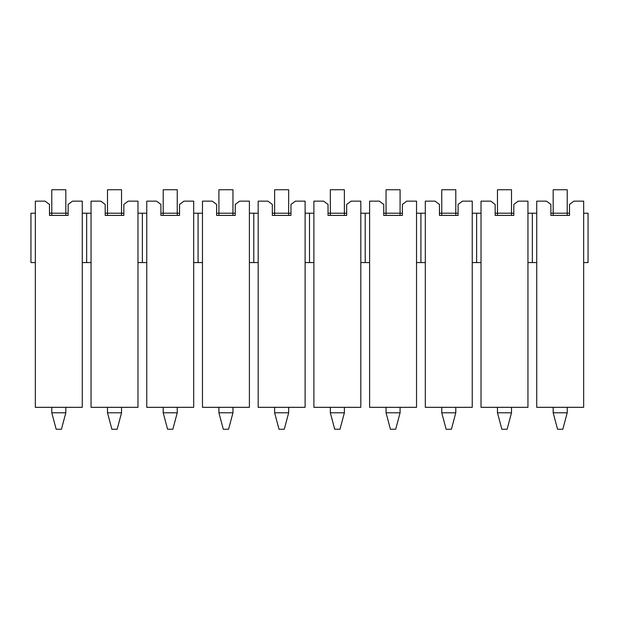 <?xml version="1.0" encoding="UTF-8"?>
<svg xmlns="http://www.w3.org/2000/svg" width="619" height="619" viewBox="0 0 619 619"><rect width="100%" height="100%" fill="white"/><g stroke="black" fill="none" stroke-linecap="round" stroke-linejoin="round"><path stroke-width="0.93" d="M527.953 407.325L481.017 407.325L527.953 407.325L527.953 201.152L518.196 201.152L513.809 204.44L513.809 215.404L495.161 215.404L495.161 204.44L490.774 201.152L481.017 201.152L481.017 407.325L481.017 201.152L490.774 201.152L495.161 204.44L495.161 215.404L513.809 215.404L513.809 204.44L518.196 201.152L527.953 201.152L527.953 407.325M513.809 213.215L511.503 213.215L511.503 215.404L511.503 213.215L513.809 213.215M497.467 215.404L497.467 213.215L495.161 213.215L497.467 213.215L497.467 215.404M481.017 213.215L476.63 213.215L476.63 262.564L481.017 262.564L472.243 262.564L476.63 262.564L476.63 213.215L472.243 213.215L472.243 407.325L472.243 201.152L472.243 213.215L481.017 213.215M527.953 262.564L532.34 262.564L532.34 213.215L527.953 213.215L532.34 213.215L532.34 262.564L527.953 262.564M536.727 262.564L532.34 262.564L536.727 262.564L536.727 213.215L532.34 213.215L536.727 213.215L536.727 201.152L536.727 407.325L536.727 262.564M569.519 213.215L567.213 213.215L567.213 215.404L567.213 213.215L569.519 213.215M553.177 215.404L553.177 213.215L550.871 213.215L553.177 213.215L553.177 215.404M583.663 262.564L583.663 201.152L573.906 201.152L569.519 204.44L569.519 215.404L550.871 215.404L550.871 204.44L546.484 201.152L536.727 201.152L546.484 201.152L550.871 204.44L550.871 215.404L569.519 215.404L569.519 204.44L573.906 201.152L583.663 201.152L583.663 407.325L583.663 262.564L588.05 262.564L588.05 213.215L583.663 213.215L588.05 213.215L588.05 262.564L583.663 262.564M536.727 407.325L583.663 407.325L536.727 407.325M458.099 213.215L455.793 213.215L455.793 215.404L455.793 213.215L458.099 213.215M441.757 215.404L441.757 213.215L439.451 213.215L441.757 213.215L441.757 215.404M472.243 201.152L462.486 201.152L458.099 204.44L458.099 215.404L439.451 215.404L439.451 204.44L435.064 201.152L425.307 201.152L425.307 407.325L472.243 407.325L425.307 407.325L425.307 213.215L420.92 213.215L420.92 262.564L425.307 262.564L416.533 262.564L420.92 262.564L420.92 213.215L416.533 213.215L416.533 407.325L416.533 201.152L416.533 213.215L425.307 213.215L425.307 201.152L435.064 201.152L439.451 204.44L439.451 215.404L458.099 215.404L458.099 204.44L462.486 201.152L472.243 201.152M402.389 213.215L400.083 213.215L400.083 215.404L400.083 213.215L402.389 213.215M386.047 215.404L386.047 213.215L383.741 213.215L386.047 213.215L386.047 215.404M416.533 201.152L406.776 201.152L402.389 204.44L402.389 215.404L383.741 215.404L383.741 204.44L379.354 201.152L369.597 201.152L369.597 407.325L416.533 407.325L369.597 407.325L369.597 213.215L365.21 213.215L365.21 262.564L369.597 262.564L360.823 262.564L365.21 262.564L365.21 213.215L360.823 213.215L360.823 407.325L360.823 201.152L360.823 213.215L369.597 213.215L369.597 201.152L379.354 201.152L383.741 204.44L383.741 215.404L402.389 215.404L402.389 204.44L406.776 201.152L416.533 201.152M346.679 213.215L344.373 213.215L344.373 215.404L344.373 213.215L346.679 213.215M330.337 215.404L330.337 213.215L328.031 213.215L330.337 213.215L330.337 215.404M360.823 201.152L351.066 201.152L346.679 204.44L346.679 215.404L328.031 215.404L328.031 204.44L323.644 201.152L313.887 201.152L313.887 407.325L360.823 407.325L313.887 407.325L313.887 213.215L309.5 213.215L309.5 262.564L313.887 262.564L309.5 262.564L309.5 213.215L305.113 213.215L305.113 262.564L309.5 262.564L305.113 262.564L305.113 407.325L305.113 201.152L305.113 213.215L313.887 213.215L313.887 201.152L323.644 201.152L328.031 204.44L328.031 215.404L346.679 215.404L346.679 204.44L351.066 201.152L360.823 201.152M290.969 213.215L288.663 213.215L288.663 215.404L288.663 213.215L290.969 213.215M274.627 215.404L274.627 213.215L272.321 213.215L274.627 213.215L274.627 215.404M305.113 201.152L295.356 201.152L290.969 204.44L290.969 215.404L272.321 215.404L272.321 204.44L267.934 201.152L258.177 201.152L258.177 407.325L305.113 407.325L258.177 407.325L258.177 213.215L253.79 213.215L253.79 262.564L258.177 262.564L249.403 262.564L253.79 262.564L253.79 213.215L249.403 213.215L249.403 407.325L249.403 201.152L249.403 213.215L258.177 213.215L258.177 201.152L267.934 201.152L272.321 204.44L272.321 215.404L290.969 215.404L290.969 204.44L295.356 201.152L305.113 201.152M235.259 213.215L232.953 213.215L232.953 215.404L232.953 213.215L235.259 213.215M218.917 215.404L218.917 213.215L216.611 213.215L218.917 213.215L218.917 215.404M249.403 201.152L239.646 201.152L235.259 204.44L235.259 215.404L216.611 215.404L216.611 204.44L212.224 201.152L202.467 201.152L202.467 407.325L249.403 407.325L202.467 407.325L202.467 213.215L198.08 213.215L198.08 262.564L202.467 262.564L198.08 262.564L198.08 213.215L193.693 213.215L193.693 407.325L193.693 262.564L198.08 262.564L193.693 262.564L193.693 201.152L193.693 213.215L202.467 213.215L202.467 201.152L212.224 201.152L216.611 204.44L216.611 215.404L235.259 215.404L235.259 204.44L239.646 201.152L249.403 201.152M179.549 213.215L177.243 213.215L177.243 215.404L177.243 213.215L179.549 213.215M163.207 215.404L163.207 213.215L160.901 213.215L177.243 213.215L163.207 213.215L163.207 215.404M193.693 201.152L183.936 201.152L179.549 204.44L179.549 215.404L160.901 215.404L160.901 204.44L156.514 201.152L146.757 201.152L146.757 407.325L193.693 407.325L146.757 407.325L146.757 213.215L142.37 213.215L142.37 262.564L146.757 262.564L142.37 262.564L142.37 213.215L137.983 213.215L137.983 407.325L137.983 262.564L142.37 262.564L137.983 262.564L137.983 201.152L137.983 213.215L146.757 213.215L146.757 201.152L156.514 201.152L160.901 204.44L160.901 215.404L179.549 215.404L179.549 204.44L183.936 201.152L193.693 201.152M123.839 213.215L121.533 213.215L121.533 215.404L121.533 213.215L123.839 213.215M107.497 215.404L107.497 213.215L105.191 213.215L121.533 213.215L107.497 213.215L107.497 215.404M137.983 201.152L128.226 201.152L123.839 204.44L123.839 215.404L105.191 215.404L105.191 204.44L100.804 201.152L91.047 201.152L91.047 407.325L137.983 407.325L91.047 407.325L91.047 213.215L86.66 213.215L86.66 262.564L91.047 262.564L86.66 262.564L86.66 213.215L82.273 213.215L82.273 407.325L82.273 262.564L86.66 262.564L82.273 262.564L82.273 201.152L82.273 213.215L91.047 213.215L91.047 201.152L100.804 201.152L105.191 204.44L105.191 215.404L123.839 215.404L123.839 204.44L128.226 201.152L137.983 201.152M68.129 213.215L65.823 213.215L65.823 215.404L65.823 213.215L68.129 213.215M51.787 215.404L51.787 213.215L49.481 213.215L65.823 213.215L51.787 213.215L51.787 215.404M82.273 201.152L72.516 201.152L68.129 204.44L68.129 215.404L49.481 215.404L49.481 204.44L45.094 201.152L35.337 201.152L35.337 407.325L82.273 407.325L35.337 407.325L35.337 213.215L30.95 213.215L30.95 262.564L35.337 262.564L30.95 262.564L30.95 213.215L35.337 213.215L35.337 201.152L45.094 201.152L49.481 204.44L49.481 215.404L68.129 215.404L68.129 204.44L72.516 201.152L82.273 201.152M218.917 213.215L232.953 213.215L218.917 213.215L218.917 189.747L218.917 213.215M274.627 213.215L288.663 213.215L274.627 213.215L274.627 189.747L274.627 213.215M330.337 213.215L344.373 213.215L330.337 213.215L330.337 189.747L330.337 213.215M386.047 213.215L400.083 213.215L386.047 213.215L386.047 189.747L386.047 213.215M441.757 213.215L455.793 213.215L441.757 213.215L441.757 189.747L441.757 213.215M497.467 213.215L511.503 213.215L497.467 213.215L497.467 189.747L497.467 213.215M553.177 213.215L567.213 213.215L553.177 213.215L553.177 189.747L553.177 213.215M497.467 412.803L511.503 412.803L511.503 407.325L511.503 412.803L497.467 412.803L497.467 407.325L497.467 412.803L501.854 429.253L507.116 429.253L511.503 412.803L507.116 429.253L501.854 429.253L497.467 412.803M455.793 189.747L455.793 213.215L455.793 189.747L441.757 189.747L455.793 189.747M511.503 189.747L511.503 213.215L511.503 189.747L497.467 189.747L511.503 189.747M567.213 213.215L567.213 189.747L553.177 189.747L567.213 189.747L567.213 213.215M441.757 412.803L455.793 412.803L455.793 407.325L455.793 412.803L441.757 412.803L441.757 407.325L441.757 412.803L446.144 429.253L451.406 429.253L455.793 412.803L451.406 429.253L446.144 429.253L441.757 412.803M400.083 189.747L400.083 213.215L400.083 189.747L386.047 189.747L400.083 189.747M553.177 412.803L567.213 412.803L567.213 407.325L567.213 412.803L553.177 412.803L553.177 407.325L553.177 412.803L557.564 429.253L562.826 429.253L567.213 412.803L562.826 429.253L557.564 429.253L553.177 412.803M386.047 412.803L400.083 412.803L400.083 407.325L400.083 412.803L386.047 412.803L386.047 407.325L386.047 412.803L390.434 429.253L395.696 429.253L400.083 412.803L395.696 429.253L390.434 429.253L386.047 412.803M344.373 189.747L344.373 213.215L344.373 189.747L330.337 189.747L344.373 189.747M330.337 412.803L344.373 412.803L344.373 407.325L344.373 412.803L330.337 412.803L330.337 407.325L330.337 412.803L334.724 429.253L339.986 429.253L344.373 412.803L339.986 429.253L334.724 429.253L330.337 412.803M288.663 189.747L288.663 213.215L288.663 189.747L274.627 189.747L288.663 189.747M274.627 412.803L288.663 412.803L288.663 407.325L288.663 412.803L274.627 412.803L274.627 407.325L274.627 412.803L279.014 429.253L284.276 429.253L288.663 412.803L284.276 429.253L279.014 429.253L274.627 412.803M232.953 189.747L232.953 213.215L232.953 189.747L218.917 189.747L232.953 189.747M232.953 407.325L232.953 412.803L232.953 407.325M218.917 412.803L218.917 407.325L218.917 412.803L232.953 412.803L228.566 429.253L232.953 412.803L218.917 412.803L223.304 429.253L218.917 412.803M177.243 189.747L177.243 213.215L177.243 189.747L163.207 189.747L163.207 213.215L163.207 189.747L177.243 189.747M223.304 429.253L228.566 429.253L223.304 429.253M163.207 412.803L177.243 412.803L177.243 407.325L177.243 412.803L163.207 412.803L163.207 407.325L163.207 412.803L167.594 429.253L172.856 429.253L177.243 412.803L172.856 429.253L167.594 429.253L163.207 412.803M121.533 189.747L121.533 213.215L121.533 189.747L107.497 189.747L107.497 213.215L107.497 189.747L121.533 189.747M107.497 412.803L107.497 407.325L107.497 412.803L121.533 412.803L121.533 407.325L121.533 412.803L107.497 412.803L111.884 429.253L107.497 412.803M65.823 189.747L65.823 213.215L65.823 189.747L51.787 189.747L51.787 213.215L51.787 189.747L65.823 189.747M111.884 429.253L117.146 429.253L121.533 412.803L117.146 429.253L111.884 429.253M51.787 412.803L51.787 407.325L51.787 412.803L65.823 412.803L65.823 407.325L65.823 412.803L51.787 412.803L56.174 429.253L51.787 412.803M56.174 429.253L61.436 429.253L65.823 412.803L61.436 429.253L56.174 429.253"/></g></svg>
